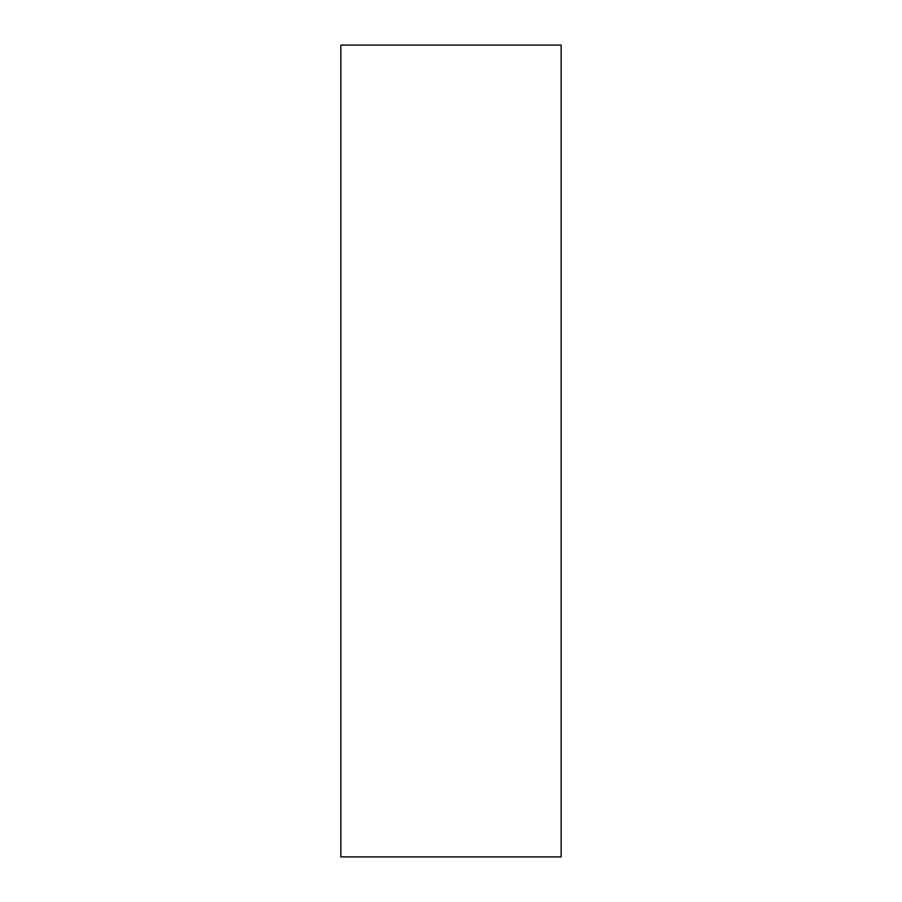 <?xml version="1.0" encoding="UTF-8"?>
<svg xmlns="http://www.w3.org/2000/svg" width="902" height="902" viewBox="0 0 902 902"><rect width="100%" height="100%" fill="white"/><g stroke="black" fill="none" stroke-linecap="round" stroke-linejoin="round"><path stroke-width="1.35" d="M561.145 451L561.145 45.1L340.855 45.1L340.855 856.9L561.145 856.9L561.145 451"/></g></svg>

